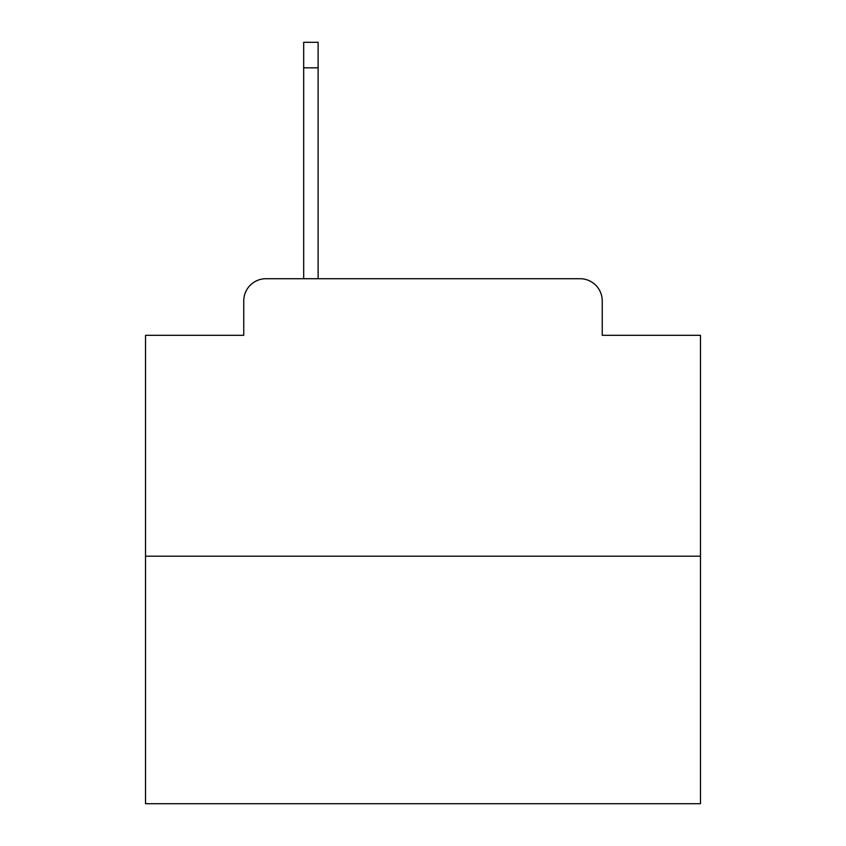 <?xml version="1.0" encoding="UTF-8"?>
<svg xmlns="http://www.w3.org/2000/svg" width="846" height="846" viewBox="0 0 846 846"><rect width="100%" height="100%" fill="white"/><g stroke="black" fill="none" stroke-linecap="round" stroke-linejoin="round"><path stroke-width="1.27" d="M243.754 300.912L243.754 335.312L243.754 300.912A22.197 22.197 0 0 1 265.951 278.715L303.682 278.715L303.682 42.3L318.117 42.3L318.117 67.828L303.682 67.828M700.477 556.192L145.523 556.192L145.523 803.7L700.477 803.7L700.477 335.312L602.246 335.312L602.246 300.912A22.197 22.197 0 0 0 580.049 278.715L265.951 278.715M145.523 556.192L145.523 335.312L243.754 335.312M318.117 67.828L318.117 278.715L336.422 278.715M509.578 278.715L580.049 278.715M602.246 335.312L602.246 300.912"/></g></svg>

